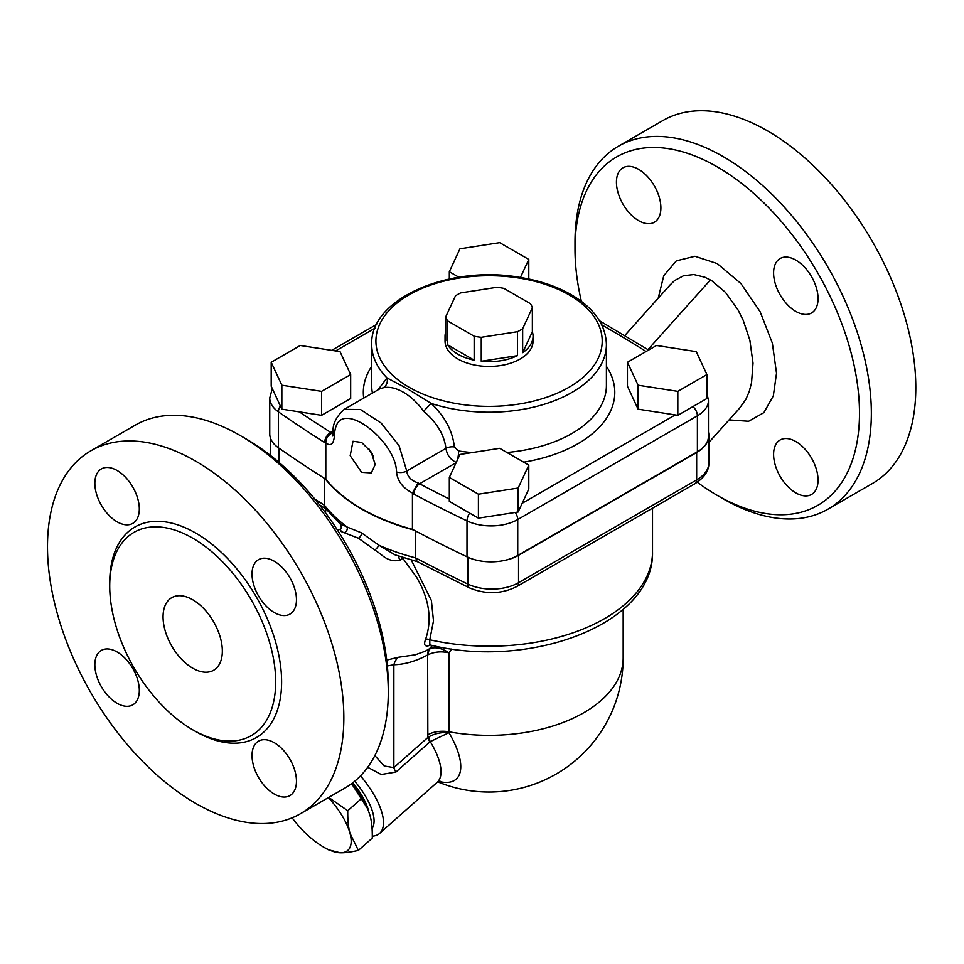 <?xml version="1.0" encoding="UTF-8"?>
<svg xmlns="http://www.w3.org/2000/svg" width="964" height="964" viewBox="0 0 964 964"><rect width="100%" height="100%" fill="white"/><g stroke="black" fill="none" stroke-linecap="round" stroke-linejoin="round"><path stroke-width="1.45" d="M340.352 529.2L341.184 531.55L358.391 538.189L380.346 553.89C386.793 559.783 393.336 561.879 399.976 560.168L402.832 558.325L416.581 577.243C429.329 599.078 432.33 619.792 425.558 639.385C423.666 644.567 424.69 646.687 428.631 645.735L430.414 645.024M432.426 645.47L429.378 648.808L425.112 651.266L415.231 654.797L398.349 657.267L386.733 660.099M388.287 692.14L388.287 685.296A201.175 116.15 -120 0 0 246.049 438.909L240.12 435.487A209.55 120.982 60 0 1 388.287 692.14A209.55 120.982 60 0 1 344.895 788.07L300.443 813.736A209.55 120.982 60 0 1 195.668 803.361A209.55 120.982 60 0 1 58.768 618.695A209.55 120.982 60 0 1 90.893 450.778A209.55 120.982 60 0 1 300.443 571.76A209.55 120.982 60 0 1 300.443 813.736M669.703 285.332L674.547 280.584L683.5 275.764L693.755 274.547L704.792 277.186L711.926 280.861L725.458 292.345L738.135 310.095L743.172 320.229L749.859 340.184L753.017 363.139L751.534 382.841L749.197 391.613L745.871 399.361L739.424 408.387M581.388 301.383A201.175 116.15 60 0 1 574.99 249.001A201.175 116.15 60 0 1 717.24 166.868A201.175 116.15 60 0 1 859.49 413.255A201.175 116.15 60 0 1 717.24 495.376A201.175 116.15 60 0 1 707.552 489.399A201.175 116.15 60 0 1 697.297 482.241M818.05 480.06A31.438 18.147 60 0 1 811.543 494.46A31.438 18.147 60 0 1 780.105 476.3A31.438 18.147 60 0 1 780.105 440.006A31.438 18.147 60 0 1 804.338 448.429A31.438 18.147 60 0 1 818.05 480.06M616.43 182.184A31.438 18.147 60 0 1 622.949 167.796A31.438 18.147 60 0 1 654.375 185.944A31.438 18.147 60 0 1 654.375 222.238A31.438 18.147 60 0 1 630.155 213.815A31.438 18.147 60 0 1 616.43 182.184M795.83 260.087A31.438 18.147 60 0 1 816.363 287.79A31.438 18.147 60 0 1 811.543 312.975A31.438 18.147 60 0 1 780.105 294.827A31.438 18.147 60 0 1 780.105 258.533A31.438 18.147 60 0 1 795.83 260.087M717.24 495.376L723.169 498.798A209.55 120.982 -120 0 0 827.943 509.185A209.55 120.982 -120 0 0 827.943 267.209A209.55 120.982 -120 0 0 618.394 146.227A209.55 120.982 -120 0 0 574.99 242.157L574.99 249.001M827.943 509.185L872.396 483.518A209.55 120.982 -120 0 0 872.396 241.542A209.55 120.982 -120 0 0 662.846 120.56L618.394 146.227M90.893 450.778L135.346 425.112A209.55 120.982 60 0 1 240.12 435.487M192.704 729.784A117.355 67.757 -120 0 0 251.375 735.592A117.355 67.757 -120 0 0 251.375 600.09A117.355 67.757 -120 0 0 134.02 532.333A117.355 67.757 -120 0 0 116.041 626.371A117.355 67.757 -120 0 0 192.704 729.784M274.246 561.217A31.438 18.147 -120 0 0 258.533 559.662A31.438 18.147 -120 0 0 258.533 595.957A31.438 18.147 -120 0 0 289.959 614.104A31.438 18.147 -120 0 0 294.779 588.92A31.438 18.147 -120 0 0 274.246 561.217M94.858 483.313A31.438 18.147 -120 0 0 108.57 514.945A31.438 18.147 -120 0 0 132.791 523.368A31.438 18.147 -120 0 0 132.803 487.073A31.438 18.147 -120 0 0 101.365 468.926A31.438 18.147 -120 0 0 94.858 483.313M117.078 703.286A31.438 18.147 -120 0 0 132.791 704.853A31.438 18.147 -120 0 0 132.803 668.546A31.438 18.147 -120 0 0 101.365 650.399A31.438 18.147 -120 0 0 96.545 675.595A31.438 18.147 -120 0 0 117.078 703.286M296.466 781.202A31.438 18.147 -120 0 0 282.753 749.558A31.438 18.147 -120 0 0 258.533 741.147A31.438 18.147 -120 0 0 258.533 777.442A31.438 18.147 -120 0 0 289.959 795.589A31.438 18.147 -120 0 0 296.466 781.202M499.701 448.32L459.961 454.466L449.32 477.409L478.409 494.195L518.138 488.049L528.79 465.106L499.701 448.32M528.79 465.106L528.79 489.061L518.138 512.005L478.409 518.15L449.32 501.364L449.32 477.409M449.32 499.063A1416.574 817.858 180 0 1 419.593 483.771A8.387 4.627 117.9 0 0 413.93 494.183A1424.961 822.69 0 0 0 466.998 520.897A37.717 21.774 0 0 0 517.74 519.536L697.394 415.809A37.717 21.774 0 0 0 708.444 400.409L706.901 393.023M478.409 518.15L478.409 494.195M638.084 385.214L677.825 391.36L706.901 374.562L696.261 351.631L656.52 345.486L627.444 362.271L638.084 385.214L638.084 409.17L627.444 386.227L627.444 362.271M706.901 374.562L706.901 398.518L677.825 415.315L638.084 409.17M677.825 415.315L677.825 391.36M192.704 668.185A41.91 24.196 60 0 1 165.314 631.251A41.91 24.196 60 0 1 171.749 597.668A41.91 24.196 60 0 1 213.659 621.864A41.91 24.196 60 0 1 213.659 670.257A41.91 24.196 60 0 1 192.704 668.185M328.712 797.409L347.751 810.736C347.618 819.942 348.366 827.461 350.004 833.294A50.297 20.533 -131.6 0 0 328.399 797.59M358.379 850.405C350.679 852.14 344.618 852.935 340.184 852.779A50.297 20.533 -131.6 0 0 350.004 833.294L358.379 850.405L372.285 838.078C372.417 828.871 371.67 821.352 370.031 815.52L367.754 808.88L351.619 783.648M328.134 849.706L340.184 852.779A50.297 20.533 -131.6 0 1 323.639 847.115L328.134 849.706M292.14 817.821A50.297 20.533 -131.6 0 0 304.624 832.245A50.297 20.533 -131.6 0 0 323.639 847.115M351.74 783.563A50.297 20.533 48.4 0 1 367.477 808.242A50.297 20.533 48.4 0 1 367.621 808.591M361.657 798.409L347.751 810.736M352.74 782.804A44.007 17.967 48.4 0 1 368.622 811.061M517.463 355.656L517.463 331.7A44.007 25.401 0 0 0 522.657 328.7L522.657 352.655A44.007 25.401 0 0 0 533.056 336.255A44.007 25.401 0 0 0 532.357 331.749L532.357 307.793A44.007 25.401 0 0 0 530.453 303.696L503.955 288.393A44.007 25.401 0 0 0 496.846 287.296L460.647 292.899A44.007 25.401 0 0 0 455.442 295.9L445.742 316.807A44.007 25.401 0 0 0 447.645 320.904L474.155 336.207A44.007 25.401 0 0 0 481.253 337.304L481.253 361.259A44.007 25.401 0 0 0 517.463 355.656L481.253 361.259M481.253 337.304L517.463 331.7M522.657 328.7L532.357 307.793M532.357 331.749L522.657 352.655M447.645 320.904L447.645 344.859A44.007 25.401 0 0 0 474.155 360.162L474.155 336.207M474.155 360.162L447.645 344.859M445.742 331.749A44.007 25.401 0 0 0 445.043 336.255A44.007 25.401 0 0 0 445.742 340.762L445.742 316.807M533.056 336.255L533.056 341.051A44.007 25.401 180 0 1 505.895 364.513A44.007 25.401 180 0 1 457.936 359.006A44.007 25.401 180 0 1 445.043 341.051L445.043 336.255M457.285 460.25A8.387 1.771 98.8 0 0 458.647 450.971L454.357 446.947A8.387 4.76 -2.5 0 0 445.946 448.381C447.031 455.165 450.537 459.864 456.466 462.491M344.365 409.278L379.985 388.709L383.07 387.853A8.387 7.64 84.9 0 0 386.986 377.9L378.021 389.854M383.07 387.853C394.879 384.889 411.953 394.71 423.63 411.279L431.149 403.398L407.398 388.757L386.986 377.9A117.355 67.757 0 0 1 371.706 344.473C369.79 299.045 448.272 265.148 518.451 277.138C540.551 280.56 559.445 287.2 575.122 297.045C595.403 310.131 605.838 325.94 606.404 344.473A117.355 67.757 0 0 1 431.149 403.398C444.874 416.436 452.61 430.956 454.357 446.947M423.63 411.279C436.776 422.389 444.211 434.752 445.946 448.381L406.76 471.01L399.048 445.669L381.142 423.076L360.476 409.507L344.22 409.363M333.134 434.607L330.809 432.438A8.387 5.049 122.3 0 0 324.615 442.548L325.808 442.934C330.712 446.501 333.58 444.223 334.4 436.102C334.978 420.629 341.846 415.255 355.005 419.967C371.983 426.172 396.3 451.297 396.529 471.962C397.481 481.012 402.783 488.013 412.435 492.99L413.93 494.183M350.667 374.562L350.667 398.518L321.578 415.315L281.85 409.17L281.85 385.214L321.578 391.36L350.667 374.562L340.015 351.631L300.286 345.486L271.197 362.271L281.85 385.214M456.153 462.672L419.593 483.771L418.087 482.892C411.194 480.662 407.411 476.71 406.76 471.01A8.387 4.712 178 0 1 396.529 471.962M518.138 512.005L518.138 488.049M281.85 409.17L271.197 386.227L271.197 362.271M321.578 415.315L321.578 391.36M528.79 279.006L528.79 259.437L499.701 242.651L459.961 248.796L449.32 271.728L458.888 277.258M520.427 277.451L528.79 259.437M449.32 279.006L449.32 271.728M332.002 433.125C327.953 435.186 325.88 438.451 325.796 442.934M418.087 482.892L412.459 493.002M272.294 388.588L269.751 397.975L269.751 433.908A37.717 21.774 0 0 0 278.403 447.778A1424.961 822.69 0 0 0 325.808 479.228A180.22 104.052 0 0 0 412.435 529.332A1424.961 822.69 0 0 0 466.998 556.831A37.717 21.774 0 0 0 517.74 555.469L697.394 451.742A37.717 21.774 0 0 0 708.444 436.343L708.444 400.409M412.435 529.332L412.435 493.315M372.237 453.887A16.665 9.616 60 0 1 370.501 451.019M361.621 442.44L371.092 451.911L375.201 464.479L371.309 472.914L361.621 472.336L350.185 455.695L352.993 441.259L361.621 442.44M368.959 448.935A17.521 10.122 -120 0 0 373.357 456.213M325.808 479.228L325.808 443.235M438.632 781.358A68.866 28.113 -131.6 0 0 448.935 732.688C441.548 732.098 434.824 733.496 428.751 736.87A12.568 5.676 -124.2 0 0 430.245 741.641L448.935 732.688A118.861 68.625 -60 0 1 448.935 731.809A134.117 77.433 0 0 0 623.166 657.918L623.166 609.369M430.366 648.411L429.378 648.808A16.762 9.688 -119.9 0 0 427.63 654.966L427.847 734.797A20.955 12.098 180 0 1 448.935 731.809L448.935 652.797C442.175 648.302 435.981 646.844 430.366 648.411A16.762 10.953 -112.4 0 0 427.847 654.857C434.065 651.797 441.09 651.11 448.935 652.797L451.73 648.941M344.787 532.429A4.193 3.386 103 0 0 347.197 527.043L339.906 523.645M375.104 549.793A4.193 1.085 130.1 0 0 378.864 545.202L361.584 532.899L347.197 527.043A180.22 104.052 180 0 1 324.458 505.232A1424.961 822.69 180 0 1 314.794 499.075M399.976 560.168A4.193 2.543 57.2 0 1 399.036 556.252M694.911 483.723L516.812 586.546A8.387 4.844 60 0 0 518.548 582.714L518.548 555.336L696.659 452.514L696.659 479.891A8.387 4.844 60 0 1 694.911 483.723C704.431 477.614 709.082 470.661 708.865 462.865A41.693 24.076 180 0 1 696.659 479.891L518.548 582.714A37.717 21.774 180 0 1 467.829 584.088A8.387 4.362 115.6 0 0 469.552 587.919L417.472 561.723L394.903 554.794L378.864 545.202A180.22 104.052 180 0 0 415.677 557.903L415.677 531.031M403.494 557.71L402.832 558.325A4.193 2.543 57.3 0 1 402.277 557.325M575.4 552.734L627.889 522.428M340.196 529.344C341.666 528.236 341.618 526.368 340.051 523.765L325.398 508.293L324.458 505.232L324.458 478.373M325.254 478.879A180.22 104.052 0 0 0 413.749 530.019M341.196 527.718L340.545 528.935M425.558 639.385A4.193 2.675 -158.8 0 1 429.775 639.783L433.499 620.84L431.378 600.476L411.291 560.06M429.836 644.88L429.775 639.783A163.446 94.364 180 0 0 652.508 551.842C654.556 624.274 529.103 669.944 429.811 644.88M428.751 736.87L427.883 737.448A12.568 5.133 -131.6 0 0 429.896 741.919L430.245 741.641A58.671 23.955 48.4 0 1 437.102 782.419L379.575 833.426A58.671 23.955 48.4 0 1 372.297 836.174M427.847 734.797A137.43 79.349 120 0 0 427.883 737.448L393.866 767.609A12.568 5.133 -131.6 0 0 395.891 772.068L429.896 741.919M387.359 665.955L393.866 664.738L393.866 767.609L384.226 765.994L374.851 755.583M367.706 767.26L381.202 774.502L395.891 772.068M360.5 775.851A58.671 23.955 48.4 0 1 372.719 792.649A58.671 23.955 48.4 0 1 379.575 833.426M427.63 654.966C415.894 661.244 404.639 664.497 393.866 664.738A16.762 12.436 81.4 0 1 398.349 657.267M417.099 561.578L415.677 557.903A1424.961 822.69 180 0 0 467.829 584.088L467.829 557.216M518.548 555.336A37.717 21.774 180 0 1 501.28 561.024M696.659 452.514A41.693 24.076 0 0 0 708.865 435.487A41.693 24.076 0 0 0 708.444 432.101M372.08 828.534A50.297 20.533 -131.6 0 0 354.74 781.202M710.396 279.934L647.953 349.619M729.073 419.918L748.642 421.268L763.85 412.652L773.321 395.915L776.514 373.261L772.357 343.136L760.15 311.77L740.918 283.524L717.24 263.582L694.972 256.267L676.342 260.846L663.762 275.692L658.219 298.165M194.162 730.616A121.536 70.167 -120 0 0 195.668 731.495A121.536 70.167 -120 0 0 281.608 681.295A121.536 70.167 -120 0 0 194.668 532.453A121.536 70.167 -120 0 0 109.739 584.365M469.673 513.113A8.387 4.374 115.6 0 0 466.998 520.897L466.998 556.831M372.429 393.083A117.355 67.757 180 0 1 371.706 385.528L371.706 344.473M606.404 344.473L606.404 385.528A117.355 67.757 180 0 1 506.931 452.49M472.167 452.574A117.355 67.757 180 0 1 458.647 450.971M523.669 462.166A125.73 72.589 0 0 0 606.404 366.32M371.706 366.32A125.73 72.589 0 0 0 363.717 398.108M333.327 430.98L330.809 432.438A1416.574 817.858 180 0 1 299.346 411.881M675.234 414.918L522.187 503.28M601.681 324.808A1416.574 817.858 180 0 1 646.097 351.498M335.593 350.944L374.888 328.254M409.037 387.239A113.162 65.335 180 0 1 459.768 277.945A113.162 65.335 180 0 1 598.355 357.957A113.162 65.335 180 0 1 409.037 387.239M280.367 405.989A8.387 5.278 124.9 0 0 278.403 411.845A1424.961 822.69 0 0 0 324.615 442.548M269.751 397.975A37.717 21.774 0 0 0 278.403 411.845L278.403 447.778M692.923 406.591A8.387 4.844 60 0 1 697.394 415.809L697.394 451.742M515.21 512.462A8.387 4.844 60 0 1 517.74 519.536L517.74 555.469M333.219 433.246A8.387 5.037 1.3 0 0 333.219 433.414A8.387 5.037 1.3 0 0 333.219 433.439A8.387 5.037 1.3 0 0 334.4 436.102M361.584 532.899A4.193 2.446 -60.5 0 1 358.391 538.189M279.09 462.491L279.09 448.26M340.605 528.911L337.677 530.429M708.865 442.452L739.665 408.121M670.522 284.428L624.817 335.484M367.477 808.242L367.754 808.88M376.611 324.422L331.712 350.342M648.627 350.04L599.451 320.723M334.231 434.716L332.821 436.041L333.219 433.426C332.05 425.16 335.725 417.135 344.244 409.351M437.801 781.864A134.117 134.117 0 0 0 623.166 657.918M325.603 512.932L325.603 508.703M437.102 782.419L439.885 780.912M469.552 587.919C485.772 594.607 501.533 594.149 516.812 586.546M708.865 435.487L708.865 462.865M319.337 504.714L325.832 508.847M270.426 437.993L270.426 455.418M652.508 551.842L652.508 508.209"/></g></svg>
